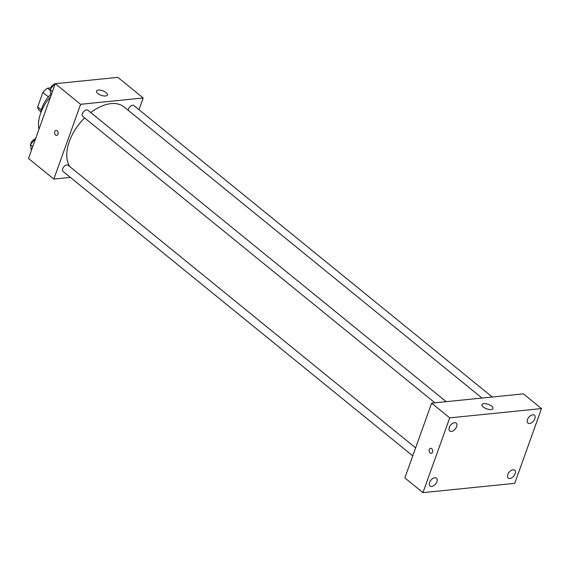 <?xml version="1.0" encoding="UTF-8"?>
<svg xmlns="http://www.w3.org/2000/svg" width="570" height="570" viewBox="0 0 570 570"><rect width="100%" height="100%" fill="white"/><g stroke="black" fill="none" stroke-linecap="round" stroke-linejoin="round"><path stroke-width="0.85" d="M50.146 90.302L47.538 88.179L50.787 87.851M41.318 110.031L37.641 107.039A15.589 9.277 129.1 0 0 39.508 110.616L40.919 111.763M37.641 107.039L42.871 92.418A15.589 9.277 129.1 0 1 47.538 88.179M48.4 96.914L42.871 92.418M40.719 112.988A23.22 13.808 -50.9 0 1 50.687 94.428M38.995 129.155A33.373 19.85 -50.9 0 1 50.616 96.693M70.388 177.398L53.837 179.073L28.5 158.467L55.269 83.697L117.848 77.363L143.184 97.976L138.987 109.697M84.617 117.919A40.634 24.168 129.1 0 0 69.312 141.481A40.634 24.168 129.1 0 0 69.789 166.583M481.999 398.045L124.146 107.003A40.634 24.168 129.1 0 0 90.737 112.575M53.837 179.073L80.612 104.31L143.184 97.976M492.252 397.012L133.914 105.571A4.004 2.38 129.1 0 0 131.036 105.835A4.004 2.38 129.1 0 0 128.514 108.97A4.004 2.38 129.1 0 0 128.257 110.345M415.616 447.856L68.158 165.264A4.004 2.38 129.1 0 0 65.279 165.528A4.004 2.38 129.1 0 0 62.757 168.663A4.004 2.38 129.1 0 0 63.106 171.477L412.751 455.85M434.91 402.819L82.807 116.451A4.004 2.38 -50.9 0 1 83.491 111.841A4.004 2.38 -50.9 0 1 87.865 110.231L446.196 401.672M80.612 104.31L55.269 83.697M97.769 93.466A5.807 2.38 -160.3 0 1 96.48 91.086A5.807 2.38 -160.3 0 1 102.742 90.801A5.807 2.38 -160.3 0 1 107.409 94.998A5.807 2.38 -160.3 0 1 103.491 95.895A5.807 2.38 -160.3 0 1 97.769 93.466M57.948 134.15A2.537 1.753 84.2 0 1 56.622 135.389A2.537 1.753 84.2 0 1 54.62 133.038A2.537 1.753 84.2 0 1 56.109 130.331A2.537 1.753 84.2 0 1 57.791 131.528A2.537 1.753 84.2 0 1 57.948 134.15M56.622 135.389A2.537 1.753 84.2 0 1 54.62 133.038A2.537 1.753 84.2 0 1 56.109 130.331M404.857 477.916L431.625 403.147L523.403 393.856L541.5 408.576L514.731 483.346L422.954 492.637L404.857 477.916M422.954 492.637L449.723 417.867L431.625 403.147M432.495 452.124A2.537 1.753 84.2 0 1 431.162 453.364A2.537 1.753 84.2 0 1 429.16 451.012A2.537 1.753 84.2 0 1 430.656 448.312A2.537 1.753 84.2 0 1 432.338 449.502A2.537 1.753 84.2 0 1 432.495 452.124M449.723 417.867L541.5 408.576M491.091 409.545A5.807 2.38 -160.3 0 1 484.814 408.02A5.807 2.38 -160.3 0 1 481.999 404.643A5.807 2.38 -160.3 0 1 488.269 404.358A5.807 2.38 -160.3 0 1 492.929 408.555A5.807 2.38 -160.3 0 1 491.091 409.545M532.75 414.768A5.087 3.021 129.1 0 0 527.535 419.506A5.087 3.021 129.1 0 0 527.977 423.075A5.087 3.021 129.1 0 0 533.534 421.038A5.087 3.021 129.1 0 0 534.396 415.188A5.087 3.021 129.1 0 0 532.75 414.768M454.532 422.684A5.087 3.021 129.1 0 0 449.317 427.422A5.087 3.021 129.1 0 0 449.759 430.998A5.087 3.021 129.1 0 0 455.316 428.961A5.087 3.021 129.1 0 0 456.178 423.111A5.087 3.021 129.1 0 0 454.532 422.684M434.832 477.717A5.087 3.021 129.1 0 0 429.609 482.448A5.087 3.021 129.1 0 0 430.058 486.025A5.087 3.021 129.1 0 0 435.615 483.987A5.087 3.021 129.1 0 0 436.478 478.137A5.087 3.021 129.1 0 0 434.832 477.717M513.05 469.794A5.087 3.021 129.1 0 0 507.827 474.532A5.087 3.021 129.1 0 0 508.276 478.109A5.087 3.021 129.1 0 0 513.834 476.071A5.087 3.021 129.1 0 0 514.696 470.214A5.087 3.021 129.1 0 0 513.05 469.794M431.169 453.364A2.537 1.753 84.2 0 1 429.167 451.012A2.537 1.753 84.2 0 1 430.656 448.312M51.136 95.247L50.053 89.604L54.77 83.719L60.192 83.17M52.454 91.556L50.053 89.604M55.155 84.032L54.77 83.719M54.342 84.253A4.004 2.38 129.1 0 0 50.78 87.873A4.004 2.38 129.1 0 0 50.538 88.998M100.797 79.088L106.276 78.532M31.435 150.273L30.353 144.63L35.582 138.695M32.754 146.583L30.353 144.63M35.447 139.059L35.069 138.745M34.635 139.279A4.004 2.38 129.1 0 0 31.079 142.899A4.004 2.38 129.1 0 0 30.837 144.025"/></g></svg>
